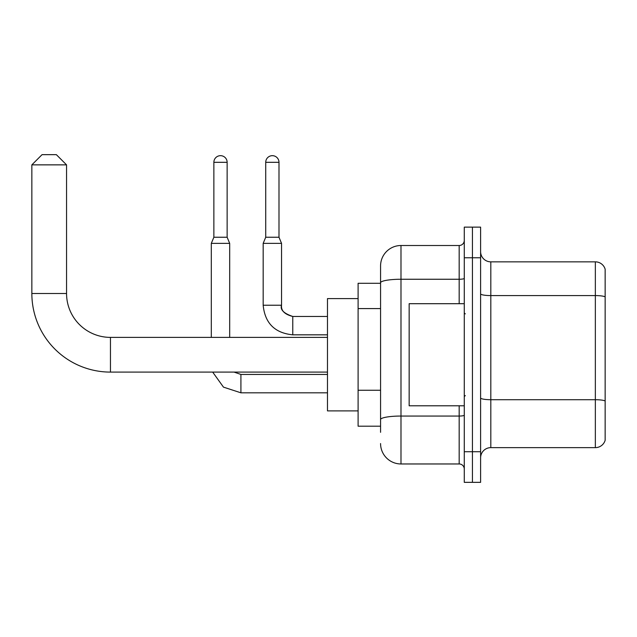 <?xml version="1.0" encoding="UTF-8"?>
<svg xmlns="http://www.w3.org/2000/svg" width="637" height="637" viewBox="0 0 637 637"><rect width="100%" height="100%" fill="white"/><g stroke="black" fill="none" stroke-linecap="round" stroke-linejoin="round"><path stroke-width="0.96" d="M380.568 432.324L380.568 282.796L380.568 283.282L358.105 283.282L358.105 426.201L380.568 426.201M464.277 451.721L464.277 482.344L472.439 482.344L472.439 451.721L472.439 482.344L480.609 482.344L480.609 451.721L472.439 451.721L472.439 257.762L472.439 451.721L464.277 451.721L464.277 257.762L472.439 257.762L472.439 227.138L472.439 257.762L480.609 257.762L480.609 451.721M480.609 257.762L480.609 227.138L464.277 227.138L464.277 257.762M459.173 303.698L459.173 279.253L400.984 279.253A20.416 3.543 180 0 0 380.568 282.796L380.568 265.924A20.416 20.416 0 0 1 400.984 245.508L400.984 463.967L459.173 463.967L459.173 405.785M400.984 245.508L459.173 245.508A5.104 5.104 0 0 0 464.277 240.404M380.568 423.135L380.568 419.592A20.416 3.543 180 0 1 400.984 416.049L459.173 416.049A5.104 0.884 0 0 0 464.277 415.157M380.568 265.924L380.568 277.159M464.277 469.071A5.104 5.104 0 0 0 459.173 463.967M400.984 463.967A20.416 20.416 0 0 1 380.568 443.551M480.609 457.844A10.208 10.208 0 0 1 490.816 447.636L595.348 447.636L595.348 261.847L490.816 261.847A10.208 10.208 0 0 1 480.609 251.639A10.208 10.208 0 0 0 490.816 261.847L490.816 447.636M605.15 269.196A10.208 10.208 0 0 0 595.348 261.847A10.208 10.208 0 0 1 605.15 269.196L605.15 440.286A10.208 10.208 0 0 1 595.348 447.636M605.15 297.001L605.15 400.992A10.208 1.776 180 0 0 595.348 399.71L490.816 399.71A10.208 1.776 -0 0 1 480.609 397.942M327.482 372.096L110.456 372.096A78.606 78.606 0 0 1 31.85 293.49L31.85 164.864L42.058 154.656L56.351 154.656L66.559 164.864L31.85 164.864M110.456 372.096L110.456 337.387A43.897 43.897 0 0 1 66.559 293.49L66.559 164.864M358.105 298.594L327.482 298.594L327.482 410.889L358.105 410.889M227.138 237.243L213.865 237.243L213.865 162.316A6.633 6.633 0 0 1 220.498 155.675A6.633 6.633 0 0 1 227.138 162.316L227.138 237.243L229.686 243.366L229.686 337.387M211.309 337.387L211.309 243.366L229.686 243.366M278.99 237.243L265.725 237.243L265.725 162.316A6.633 6.633 0 0 1 272.357 155.675A6.633 6.633 0 0 1 278.99 162.316L278.99 237.243L281.546 243.366L263.169 243.366L263.169 305.227L281.53 305.227M464.277 303.698L409.153 303.698L409.153 405.785L464.277 405.785M380.568 308.587L358.105 308.587M380.568 390.258L358.105 390.258M464.277 278.369A5.104 0.884 0 0 1 459.173 279.253L459.173 245.508M605.15 296.866A10.208 1.776 180 0 0 595.348 295.584L490.816 295.584A10.208 1.776 0 0 1 480.609 293.816M31.85 293.49L66.559 293.49M240.913 374.46L240.913 392.814L223.468 387.129L212.678 372.096L223.468 387.129L240.913 392.814L223.468 387.129L212.678 372.096L223.468 387.129L240.913 392.814L223.468 387.129L212.678 372.096L223.468 387.129L240.913 392.814L223.468 387.129L212.678 372.096L223.468 387.129L240.913 392.814L223.468 387.129L212.678 372.096L223.468 387.129L240.913 392.814L223.468 387.129L212.678 372.096L223.468 387.129L240.913 392.814L223.468 387.129L212.678 372.096M213.865 162.316L227.138 162.316M327.482 334.831L292.773 334.831C274.818 333.055 264.944 323.19 263.169 305.227C264.944 323.19 274.818 333.055 292.773 334.831C274.818 333.055 264.944 323.19 263.169 305.227C264.944 323.19 274.818 333.055 292.773 334.831C274.818 333.055 264.944 323.19 263.169 305.227C264.944 323.19 274.818 333.055 292.773 334.831C274.818 333.055 264.944 323.19 263.169 305.227C264.944 323.19 274.818 333.055 292.773 334.831C274.818 333.055 264.944 323.19 263.169 305.227C264.944 323.19 274.818 333.055 292.773 334.831C274.818 333.055 264.944 323.19 263.169 305.227C264.944 323.19 274.818 333.055 292.773 334.831L292.773 316.462C284.667 314.415 280.925 310.673 281.546 305.227C280.925 310.673 284.667 314.415 292.773 316.462C284.667 314.415 280.925 310.673 281.546 305.227C280.925 310.673 284.667 314.415 292.773 316.462C284.667 314.415 280.925 310.673 281.546 305.227C280.925 310.673 284.667 314.415 292.773 316.462C284.667 314.415 280.925 310.673 281.546 305.227C280.925 310.673 284.667 314.415 292.773 316.462C284.667 314.415 280.925 310.673 281.546 305.227C280.925 310.673 284.667 314.415 292.773 316.462C284.667 314.415 280.925 310.673 281.546 305.227L281.546 243.366M265.725 162.316L278.99 162.316M327.482 337.387L110.456 337.387M234.042 372.096L240.913 374.445L234.042 372.096L240.913 374.445L234.042 372.096L240.913 374.445L234.042 372.096L240.913 374.445L234.042 372.096L240.913 374.445L234.042 372.096L240.913 374.445L234.042 372.096L240.913 374.445L327.482 374.445M327.482 392.814L240.913 392.814M213.865 237.243L211.309 243.366M281.546 305.227C279.969 309.638 283.712 313.38 292.773 316.462L327.482 316.462M265.725 237.243L263.169 243.366M465.297 313.906L464.277 312.886M465.297 395.569L464.277 396.596"/></g></svg>
